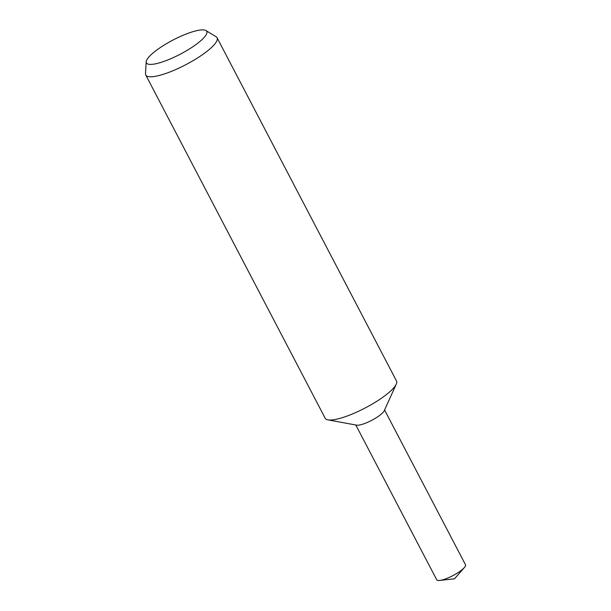 <?xml version="1.0" encoding="UTF-8"?>
<svg xmlns="http://www.w3.org/2000/svg" width="611" height="611" viewBox="0 0 611 611"><rect width="100%" height="100%" fill="white"/><g stroke="black" fill="none" stroke-linecap="round" stroke-linejoin="round"><path stroke-width="0.92" d="M205.953 30.55L216.126 36.775A40.234 9.394 152.4 0 1 217.073 37.752L396.516 380.989A40.234 9.394 152.4 0 1 396.272 384.151A40.234 9.394 152.4 0 1 372.878 403.695A40.234 9.394 152.4 0 1 337.18 419.077A40.234 9.394 152.4 0 1 327.939 419.872A40.234 9.394 152.4 0 1 325.205 418.275L145.762 75.031A40.234 9.394 152.4 0 1 145.502 73.702L146.197 61.787A34.04 7.951 152.4 0 1 164.283 45A34.04 7.951 152.4 0 1 196.62 30.695A34.04 7.951 152.4 0 1 205.953 30.55A34.04 7.951 152.4 0 1 192.618 46.894A34.04 7.951 152.4 0 1 156.546 63.597A34.04 7.951 152.4 0 1 146.197 61.787M396.272 384.151L384.22 410.745A16.23 3.788 152.4 0 1 374.78 418.627A16.23 3.788 152.4 0 1 360.383 424.836A16.23 3.788 152.4 0 1 356.656 425.157L327.939 419.872M217.073 37.752A40.234 9.394 152.4 0 1 198.208 57.518A40.234 9.394 152.4 0 1 157.737 75.84A40.234 9.394 152.4 0 1 145.762 75.031M384.571 409.966L465.498 564.755A16.23 3.788 152.4 0 1 464.352 567.558A16.23 3.788 152.4 0 1 441.562 580.122A16.23 3.788 152.4 0 1 439.691 580.45A16.23 3.788 152.4 0 1 436.735 579.793L355.808 424.996M439.691 580.45L454.523 578.8L464.352 567.558"/></g></svg>
